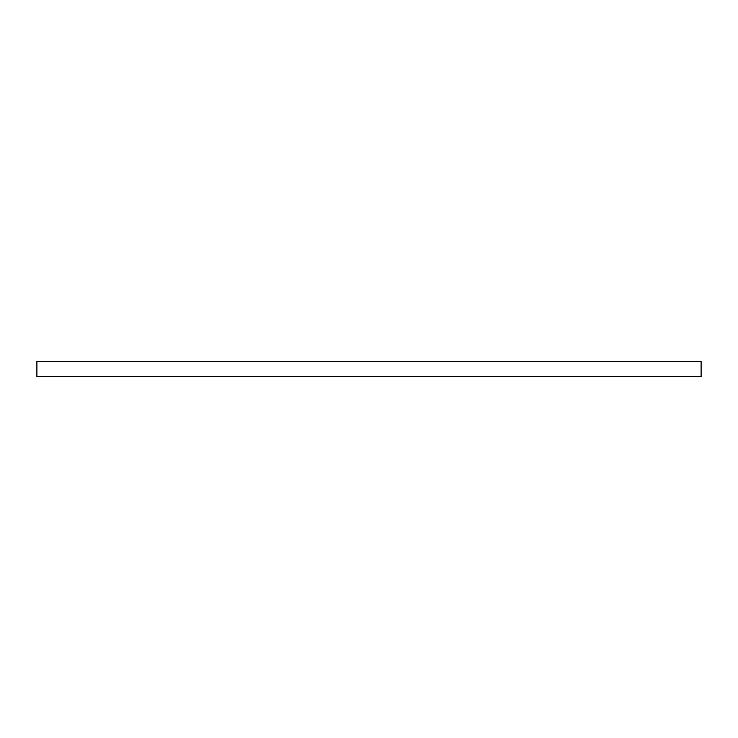 <?xml version="1.0" encoding="UTF-8"?>
<svg xmlns="http://www.w3.org/2000/svg" width="738" height="738" viewBox="0 0 738 738"><rect width="100%" height="100%" fill="white"/><g stroke="black" fill="none" stroke-linecap="round" stroke-linejoin="round"><path stroke-width="1.11" d="M701.1 376.472L701.1 361.528L36.9 361.528L36.9 376.472L701.1 376.472"/></g></svg>
